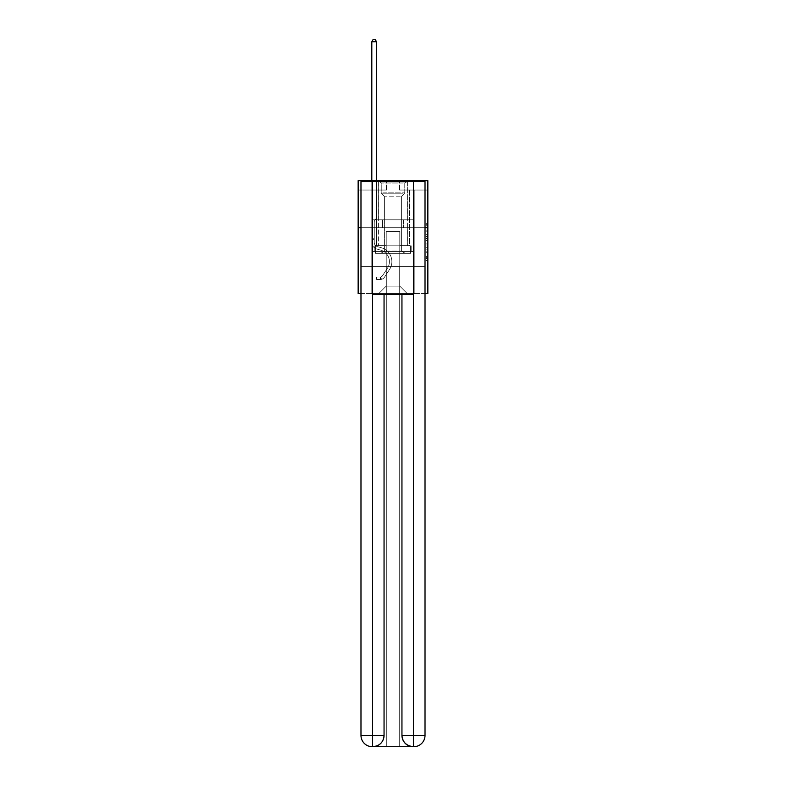 <?xml version="1.0" encoding="UTF-8"?>
<svg xmlns="http://www.w3.org/2000/svg" width="786" height="786" viewBox="0 0 786 786"><rect width="100%" height="100%" fill="white"/><g stroke="black" fill="none" stroke-linecap="round" stroke-linejoin="round"><path stroke-width="0.59" stroke-dasharray="3.93 2.95" d="M425.963 234.631L425.963 240.555L427.849 240.555L427.849 258.486L427.849 225.199L427.849 240.555L425.963 240.555L425.963 224.649L425.963 260.333L425.963 223.352L425.963 257.749L427.849 257.749L425.963 257.749L427.849 257.749L425.963 257.749L425.963 251.834L425.963 260.333L427.849 260.333L427.849 223.352L427.849 257.651L427.849 243.139L425.963 243.139L427.849 243.139L427.849 251.834L427.849 225.946L425.963 225.946L427.849 225.946L427.849 260.333L427.849 225.199L427.849 260.333L425.963 260.333L425.963 223.352L427.849 223.352L427.849 225.199L427.849 223.352L427.849 225.199L427.849 223.352L427.849 224.649L427.849 223.352L425.963 223.352L425.963 225.946L427.849 225.946L425.963 225.946L425.963 234.631L427.849 234.631M407.698 180.623L407.698 219.805L378.302 219.805L407.698 219.805L378.302 219.805L407.698 219.805L407.698 180.623L378.302 180.623L378.302 219.805L378.302 180.623L407.698 180.623M427.849 238.335L427.849 236.478L427.849 238.335L425.963 238.335L425.963 230.888L425.963 252.797L425.963 247.295L427.849 247.295L425.963 247.295L425.963 260.333L427.849 260.333L425.963 260.333L427.849 260.333L425.963 260.333L425.963 223.352L427.849 223.352L425.963 223.352L427.849 223.352L425.963 223.352L425.963 238.335L427.849 238.335M427.849 227.714L427.849 293.65L358.151 293.65L358.151 227.714L427.849 227.714L427.849 180.623L399.593 180.623L427.849 180.623L427.849 190.045L427.849 180.623L358.151 180.623L386.407 180.623L358.151 180.623L358.151 227.714L427.849 227.714L358.151 227.714M360.98 293.65L425.02 293.65M371.807 293.65L414.193 293.65L414.193 190.045L409.486 190.045L414.193 190.045L409.486 190.045L414.193 190.045L409.486 190.045L414.193 190.045L409.486 190.045L414.193 190.045L409.486 190.045L414.193 190.045L409.486 190.045L414.193 190.045L414.193 293.65L414.193 190.045L414.193 293.65L414.193 190.045L414.193 293.65L414.193 190.045L414.193 293.65L414.193 190.045L414.193 293.65L414.193 190.045L414.193 293.65L371.807 293.65L378.685 293.65L371.807 293.65L378.685 293.65L371.807 293.65L378.685 293.65L371.807 293.65L378.685 293.65L371.807 293.65L378.685 293.65L371.807 293.65L371.807 190.045L376.514 190.045L371.807 190.045L376.514 190.045L371.807 190.045L376.514 190.045L371.807 190.045L376.514 190.045L371.807 190.045L376.514 190.045L371.807 190.045L376.514 190.045L371.807 190.045L371.807 293.65M427.849 190.045L399.593 190.045L427.849 190.045M358.151 190.045L386.407 190.045L358.151 190.045L358.151 180.623L358.151 190.045M386.221 286.114L386.221 231.487L386.221 286.114L386.221 231.487L399.779 231.487L399.779 286.114L386.221 286.114L378.685 293.65L386.221 286.114L386.221 231.487L386.221 286.114L386.221 231.487L386.034 245.615L376.514 245.615L376.514 190.045L376.514 245.615L376.514 190.045L376.514 245.615L376.514 190.045L376.514 245.615L376.514 190.045L376.514 245.615L376.514 190.045L376.514 245.615L376.514 190.045L376.514 245.615L386.034 245.615L376.514 245.615L386.034 245.615L376.514 245.615L386.034 245.615L376.514 245.615L386.034 245.615L376.514 245.615L386.034 245.615L376.514 245.615L386.034 245.615L386.221 231.487L386.221 286.114L378.685 293.65L386.221 286.114L386.221 231.487L386.221 286.114L378.685 293.65L386.221 286.114L386.221 231.487L386.221 286.114L378.685 293.65L386.221 286.114L386.221 231.487L386.221 286.114L378.685 293.65L386.221 286.114L378.685 293.65L386.221 286.114L399.779 286.114L399.779 231.487L399.779 286.114L407.315 293.65L399.779 286.114L399.779 231.487L399.779 286.114L407.315 293.65L399.779 286.114L399.779 231.487L399.779 286.114L407.315 293.65L399.779 286.114L399.779 231.487L399.779 286.114L407.315 293.65L399.779 286.114L399.779 231.487L399.779 286.114L407.315 293.65L399.779 286.114L399.779 231.487L399.779 286.114L407.315 293.65L399.779 286.114L399.779 231.487L386.221 231.487L386.221 286.114L378.685 293.65L386.221 286.114M425.02 227.714L360.98 227.714L360.98 181.566L360.98 735.401A11.299 11.299 0 0 0 372.279 746.7L399.691 746.7L399.691 266.336L425.02 266.336L425.02 181.566L360.98 181.566L425.02 181.566L425.02 227.714L360.98 227.714L360.98 735.401A11.299 11.299 0 0 0 372.279 746.7L372.751 746.7A11.299 11.299 0 0 0 384.049 735.401L384.049 294.593L372.564 294.593L372.564 181.566L360.98 181.566L360.98 227.714L425.02 227.714L360.98 227.714L425.02 227.714L425.02 735.401L425.02 181.566L413.436 181.566L413.436 294.593L401.951 294.593L401.951 735.401A11.299 11.299 0 0 0 413.249 746.7L413.721 746.7A11.299 11.299 0 0 0 425.02 735.401A11.299 11.299 0 0 1 413.721 746.7L399.691 746.7L413.721 746.7A11.299 11.299 0 0 0 425.02 735.401L413.436 735.401L413.436 746.7M399.966 231.487L399.966 245.615L399.966 231.487M407.315 293.65L399.779 286.114L407.315 293.65M399.593 190.045L399.593 180.623L399.593 190.045M386.407 190.045L386.407 180.623L386.407 190.045M409.486 190.045L409.486 245.615L399.966 245.615L409.486 245.615L399.966 245.615L409.486 245.615L399.966 245.615L409.486 245.615L399.966 245.615L409.486 245.615L399.966 245.615L409.486 245.615L399.966 245.615L409.486 245.615L409.486 190.045M413.986 227.714L372.014 227.714L413.986 227.714L413.986 219.805L372.014 219.805L403.493 219.805L403.493 227.714L403.493 219.805L382.507 219.805L382.507 227.714L382.507 219.805L372.014 219.805L372.014 227.714L372.014 219.805L413.986 219.805L413.986 227.714M382.507 219.805L382.507 227.714L382.507 219.805M403.493 219.805L403.493 227.714L403.493 219.805M425.963 240.555L427.849 240.555L425.963 240.555M425.963 224.649L425.963 223.352L425.963 224.649L427.849 224.649L425.963 224.649M425.963 252.709L425.963 244.986L425.963 252.709L427.849 252.709L425.963 252.709M425.963 244.986L425.963 243.139L427.849 243.139L425.963 243.139L425.963 244.986L427.849 244.986L425.963 244.986M425.963 230.888L425.963 225.946L425.963 230.888L427.849 230.888L425.963 230.888M425.963 223.352L427.849 223.352L425.963 223.352L425.963 225.199L425.963 223.352L427.849 223.352M425.963 260.333L427.849 260.333L425.963 260.333L425.963 258.486L425.963 260.333M371.807 180.623L371.807 242.412A6.878 6.878 0 0 0 376.838 249.034A6.878 6.878 0 0 1 371.807 242.412A6.878 6.878 0 0 0 376.838 249.034A6.878 6.878 0 0 1 371.807 242.412A6.878 6.878 0 0 0 376.838 249.034A6.878 6.878 0 0 1 371.807 242.412A6.878 6.878 0 0 0 376.838 249.034A6.878 6.878 0 0 1 371.807 242.412A6.878 6.878 0 0 0 376.838 249.034A6.878 6.878 0 0 1 371.807 242.412A6.878 6.878 0 0 0 376.838 249.034A6.878 6.878 0 0 1 371.807 242.412A6.878 6.878 0 0 0 376.838 249.034L380.67 250.105A11.967 11.967 0 0 1 387.459 268.193A11.967 11.967 0 0 0 380.67 250.105A11.967 11.967 0 0 1 387.459 268.193A11.967 11.967 0 0 0 380.67 250.105L376.838 249.034L380.67 250.105A11.967 11.967 0 0 1 387.459 268.193A11.967 11.967 0 0 0 380.67 250.105L376.838 249.034L380.67 250.105A11.967 11.967 0 0 1 387.459 268.193A11.967 11.967 0 0 0 380.67 250.105A11.967 11.967 0 0 1 387.459 268.193A11.967 11.967 0 0 0 380.67 250.105L376.838 249.034L380.67 250.105A11.967 11.967 0 0 1 387.459 268.193A11.967 11.967 0 0 0 380.67 250.105A11.967 11.967 0 0 1 387.459 268.193L382.409 275.886L387.459 268.193A11.967 11.967 0 0 0 380.67 250.105L376.838 249.034L380.67 250.105A11.967 11.967 0 0 1 387.459 268.193L382.409 275.886L387.459 268.193A11.967 11.967 0 0 0 380.67 250.105A11.967 11.967 0 0 1 387.459 268.193L382.409 275.886L387.459 268.193A11.967 11.967 0 0 0 380.67 250.105A11.967 11.967 0 0 1 387.459 268.193L382.409 275.886A2.545 2.545 0 0 1 381.79 276.544C380.365 277.193 380.365 277.193 381.79 276.544C380.365 277.193 380.365 277.193 381.79 276.544A2.545 2.545 0 0 0 382.409 275.886L387.459 268.193L382.409 275.886A2.545 2.545 0 0 1 380.375 277.036A2.545 2.545 0 0 0 382.409 275.886A2.545 2.545 0 0 1 381.79 276.544C380.365 277.193 380.365 277.193 381.79 276.544C380.365 277.193 380.365 277.193 381.79 276.544A2.545 2.545 0 0 0 382.409 275.886L387.459 268.193A11.967 11.967 0 0 0 380.67 250.105A11.967 11.967 0 0 1 387.459 268.193L382.409 275.886A2.545 2.545 0 0 1 380.375 277.036A2.545 2.545 0 0 0 382.409 275.886A2.545 2.545 0 0 1 381.79 276.544C380.365 277.193 380.365 277.193 381.79 276.544C380.365 277.193 380.365 277.193 381.79 276.544A2.545 2.545 0 0 0 382.409 275.886L387.459 268.193L382.409 275.886A2.545 2.545 0 0 1 380.375 277.036A2.545 2.545 0 0 0 382.409 275.886A2.545 2.545 0 0 1 381.79 276.544C380.365 277.193 380.365 277.193 381.79 276.544C380.365 277.193 380.365 277.193 381.79 276.544A2.545 2.545 0 0 0 382.409 275.886L387.459 268.193L382.409 275.886A2.545 2.545 0 0 1 380.375 277.036A2.545 2.545 0 0 0 382.409 275.886A2.545 2.545 0 0 1 381.79 276.544C380.365 277.193 380.365 277.193 381.79 276.544C380.365 277.193 380.365 277.193 381.79 276.544A2.545 2.545 0 0 0 382.409 275.886L387.459 268.193A11.967 11.967 0 0 0 380.67 250.105A11.967 11.967 0 0 1 387.459 268.193L382.409 275.886A2.545 2.545 0 0 1 380.375 277.036A2.545 2.545 0 0 0 382.409 275.886A2.545 2.545 0 0 1 381.79 276.544A2.545 2.545 0 0 0 382.409 275.886L387.459 268.193L382.409 275.886A2.545 2.545 0 0 1 380.375 277.036L376.612 277.036L376.612 279.482L376.612 277.036L380.375 277.036L380.375 279.482L376.612 279.482L380.375 279.482L380.375 277.036L376.612 277.036L376.612 279.482L376.612 277.036L380.375 277.036L380.375 279.482L376.612 279.482L380.375 279.482L380.375 277.036L376.612 277.036L376.612 279.482L376.612 277.036L380.375 277.036L380.375 279.482L376.612 279.482L380.375 279.482L380.375 277.036L376.612 277.036L376.612 279.482L376.612 277.036L380.375 277.036L380.375 279.482L376.612 279.482L380.375 279.482L380.375 277.036L376.612 277.036L376.612 279.482L376.612 277.036L380.375 277.036L380.375 279.482L376.612 279.482L380.375 279.482L380.375 277.036L376.612 277.036L380.375 277.036L380.375 279.482L380.375 277.036A2.545 2.545 0 0 0 382.409 275.886L387.459 268.193A11.967 11.967 0 0 0 380.67 250.105L376.838 249.034A6.878 6.878 0 0 1 371.807 242.412L371.807 41.746L376.514 41.746L376.514 218.262L375.453 219.323A4.097 4.097 0 0 0 374.254 222.212A4.097 4.097 0 0 1 375.453 219.323L376.514 218.262L376.514 41.746L371.807 41.746L376.514 41.746L375.109 39.3L373.222 39.3L375.109 39.3L373.222 39.3L371.807 41.746L376.514 41.746L375.109 39.3L373.222 39.3L371.807 41.746L376.514 41.746L376.514 218.262L375.453 219.323A4.097 4.097 0 0 0 374.254 222.212A4.097 4.097 0 0 1 375.453 219.323L376.514 218.262L376.514 41.746L371.807 41.746L376.514 41.746L375.109 39.3L373.222 39.3L375.109 39.3L373.222 39.3L371.807 41.746L376.514 41.746L375.109 39.3L373.222 39.3L371.807 41.746L371.807 242.412A6.878 6.878 0 0 0 376.838 249.034A6.878 6.878 0 0 1 371.807 242.412L371.807 41.746L371.807 242.412A6.878 6.878 0 0 0 376.838 249.034A6.878 6.878 0 0 1 371.807 242.412L371.807 41.746L376.514 41.746L376.514 218.262L375.453 219.323A4.097 4.097 0 0 0 374.254 222.212A4.097 4.097 0 0 1 375.453 219.323L376.514 218.262L376.514 41.746L375.109 39.3L373.222 39.3L371.807 41.746L371.807 242.412A6.878 6.878 0 0 0 376.838 249.034A6.878 6.878 0 0 1 371.807 242.412L371.807 41.746L373.222 39.3L375.109 39.3L376.514 41.746L376.514 218.262L375.453 219.323A4.097 4.097 0 0 0 374.254 222.212A4.097 4.097 0 0 1 375.453 219.323L376.514 218.262L376.514 41.746L371.807 41.746L371.807 242.412A6.878 6.878 0 0 0 376.838 249.034L380.67 250.105L376.838 249.034A6.878 6.878 0 0 1 371.807 242.412L371.807 41.746L373.222 39.3L371.807 41.746L376.514 41.746L375.109 39.3L376.514 41.746L376.514 218.262L375.453 219.323A4.097 4.097 0 0 0 374.254 222.212A4.097 4.097 0 0 1 375.453 219.323L376.514 218.262L376.514 41.746L375.109 39.3L373.222 39.3L371.807 41.746L371.807 242.412A6.878 6.878 0 0 0 376.838 249.034A6.878 6.878 0 0 1 371.807 242.412L371.807 41.746L373.222 39.3L371.807 41.746M374.254 238.227L371.807 238.227L374.254 238.227L374.254 242.412L374.254 222.212A4.097 4.097 0 0 1 375.453 219.323A4.097 4.097 0 0 0 374.254 222.212L374.254 242.412L374.254 238.227L371.807 238.227L374.254 238.227L374.254 242.412A4.431 4.431 0 0 0 377.496 246.676A4.431 4.431 0 0 1 374.254 242.412L374.254 222.212L374.254 242.412A4.431 4.431 0 0 0 377.496 246.676A4.431 4.431 0 0 1 374.254 242.412L374.254 222.212L374.254 242.412L374.254 238.227L371.807 238.227L374.254 238.227L374.254 242.412A4.431 4.431 0 0 0 377.496 246.676A4.431 4.431 0 0 1 374.254 242.412L374.254 222.212L374.254 242.412A4.431 4.431 0 0 0 377.496 246.676L381.328 247.747L377.496 246.676A4.431 4.431 0 0 1 374.254 242.412L374.254 238.227M380.375 279.482A4.991 4.991 0 0 0 384.462 277.232L389.512 269.529A14.413 14.413 0 0 0 381.328 247.747L377.496 246.676A4.431 4.431 0 0 1 374.254 242.412A4.431 4.431 0 0 0 377.496 246.676A4.431 4.431 0 0 1 374.254 242.412L374.254 222.212L374.254 242.412A4.431 4.431 0 0 0 377.496 246.676L381.328 247.747L377.496 246.676A4.431 4.431 0 0 1 374.254 242.412A4.431 4.431 0 0 0 377.496 246.676A4.431 4.431 0 0 1 374.254 242.412A4.431 4.431 0 0 0 377.496 246.676L381.328 247.747A14.413 14.413 0 0 1 389.512 269.529A14.413 14.413 0 0 0 381.328 247.747L377.496 246.676A4.431 4.431 0 0 1 374.254 242.412A4.431 4.431 0 0 0 377.496 246.676L381.328 247.747L377.496 246.676A4.431 4.431 0 0 1 374.254 242.412A4.431 4.431 0 0 0 377.496 246.676A4.431 4.431 0 0 1 374.254 242.412A4.431 4.431 0 0 0 377.496 246.676L381.328 247.747L377.496 246.676A4.431 4.431 0 0 1 374.254 242.412A4.431 4.431 0 0 0 377.496 246.676L381.328 247.747A14.413 14.413 0 0 1 389.512 269.529A14.413 14.413 0 0 0 381.328 247.747L377.496 246.676L381.328 247.747A14.413 14.413 0 0 1 389.512 269.529L384.462 277.232L389.512 269.529A14.413 14.413 0 0 0 381.328 247.747L377.496 246.676L381.328 247.747A14.413 14.413 0 0 1 389.512 269.529A14.413 14.413 0 0 0 381.328 247.747L377.496 246.676L381.328 247.747A14.413 14.413 0 0 1 389.512 269.529A14.413 14.413 0 0 0 381.328 247.747L377.496 246.676L381.328 247.747A14.413 14.413 0 0 1 389.512 269.529L384.462 277.232L389.512 269.529A14.413 14.413 0 0 0 381.328 247.747A14.413 14.413 0 0 1 389.512 269.529A14.413 14.413 0 0 0 381.328 247.747A14.413 14.413 0 0 1 389.512 269.529L384.462 277.232A4.991 4.991 0 0 1 381.79 279.246A4.991 4.991 0 0 0 384.462 277.232L389.512 269.529A14.413 14.413 0 0 0 381.328 247.747A14.413 14.413 0 0 1 389.512 269.529L384.462 277.232L389.512 269.529A14.413 14.413 0 0 0 381.328 247.747A14.413 14.413 0 0 1 389.512 269.529A14.413 14.413 0 0 0 381.328 247.747A14.413 14.413 0 0 1 389.512 269.529L384.462 277.232L389.512 269.529A14.413 14.413 0 0 0 381.328 247.747A14.413 14.413 0 0 1 389.512 269.529L384.462 277.232A4.991 4.991 0 0 1 381.79 279.246C380.336 279.561 380.336 279.561 381.79 279.246C380.336 279.561 380.336 279.561 381.79 279.246A4.991 4.991 0 0 0 384.462 277.232L389.512 269.529L384.462 277.232A4.991 4.991 0 0 1 381.79 279.246C380.336 279.561 380.336 279.561 381.79 279.246C380.336 279.561 380.336 279.561 381.79 279.246A4.991 4.991 0 0 0 384.462 277.232L389.512 269.529L384.462 277.232A4.991 4.991 0 0 1 381.79 279.246C380.336 279.561 380.336 279.561 381.79 279.246C380.336 279.561 380.336 279.561 381.79 279.246A4.991 4.991 0 0 0 384.462 277.232L389.512 269.529L384.462 277.232A4.991 4.991 0 0 1 381.79 279.246C380.336 279.561 380.336 279.561 381.79 279.246C380.336 279.561 380.336 279.561 381.79 279.246A4.991 4.991 0 0 0 384.462 277.232L389.512 269.529L384.462 277.232A4.991 4.991 0 0 1 381.79 279.246C380.336 279.561 380.336 279.561 381.79 279.246C380.336 279.561 380.336 279.561 381.79 279.246A4.991 4.991 0 0 0 384.462 277.232A4.991 4.991 0 0 1 380.375 279.482A4.991 4.991 0 0 0 384.462 277.232A4.991 4.991 0 0 1 380.375 279.482A4.991 4.991 0 0 0 384.462 277.232A4.991 4.991 0 0 1 380.375 279.482A4.991 4.991 0 0 0 384.462 277.232A4.991 4.991 0 0 1 380.375 279.482A4.991 4.991 0 0 0 384.462 277.232A4.991 4.991 0 0 1 380.375 279.482A4.991 4.991 0 0 0 384.462 277.232A4.991 4.991 0 0 1 380.375 279.482L376.612 279.482L380.375 279.482M381.986 182.126L405.714 182.126L381.986 182.126M403.198 183.069L381.23 183.069L403.198 183.069M382.399 253.338L405.242 253.338L382.399 253.338M385.739 251.107L401.381 251.107L385.739 251.107M400.261 196.824L384.619 196.824L400.261 196.824M380.355 182.126L407.6 182.126L380.355 182.126M380.355 245.802L407.6 245.802L380.355 245.802M410.616 245.802L375.384 245.802L410.616 245.802L410.616 253.338L375.384 253.338L410.616 253.338L375.384 253.338L410.616 253.338L410.616 245.802L393 245.802L393 253.338L393 245.802L375.384 245.802L375.384 253.338L375.384 245.802L410.616 245.802L410.616 253.338L410.616 245.802M393 245.802L393 253.338L393 245.802L411.176 245.802L411.176 251.451L414.193 251.451L393 251.451L411.176 251.451L411.176 245.802L374.824 245.802L374.824 251.451L371.807 251.451L371.807 266.336L425.02 266.336L360.98 266.336L371.807 266.336L371.807 251.451L414.193 251.451L414.193 266.336L414.193 251.451L414.193 266.336L414.193 251.451L371.807 251.451L393 251.451L374.824 251.451L374.824 245.802L393 245.802L393 251.451L393 245.802L374.824 245.802L374.824 251.451L374.824 245.802L411.176 245.802L411.176 251.451L411.176 245.802L393 245.802M375.384 245.802L375.384 253.338L375.384 245.802M407.698 227.714L407.698 245.802L378.302 245.802L407.698 245.802L378.302 245.802L407.698 245.802L407.698 227.714L378.302 227.714L378.302 245.802L378.302 227.714L407.698 227.714M360.98 227.714L360.98 266.336L386.309 266.336L386.309 746.7L372.279 746.7A11.299 11.299 0 0 1 360.98 735.401L360.98 266.336L386.309 266.336L386.309 746.7L386.309 266.336L399.691 266.336L386.309 266.336L386.309 746.7L399.691 746.7L399.691 266.336L399.691 746.7L399.691 266.336L425.02 266.336L425.02 735.401A11.299 11.299 0 0 1 413.721 746.7M372.564 181.566L413.436 181.566M372.564 294.593L413.436 294.593L401.951 294.593L401.951 735.401C402.491 742.2 406.264 745.973 413.249 746.7L372.751 746.7C379.707 745.826 383.48 742.063 384.049 735.401L384.049 294.593L401.951 294.593L372.564 294.593L372.476 746.7M371.807 251.451L371.807 266.336L371.807 251.451M376.514 41.746L375.109 39.3L376.514 41.746L376.514 218.262L375.453 219.323L376.514 218.262L376.514 180.623M381.79 279.246C380.336 279.561 380.336 279.561 381.79 279.246C380.336 279.561 380.336 279.561 381.79 279.246L381.79 276.544C380.365 277.193 380.365 277.193 381.79 276.544C380.365 277.193 380.365 277.193 381.79 276.544L381.79 279.246M376.612 279.482L376.612 277.036L376.612 279.482M425.963 251.834L427.849 251.834L425.963 251.834M425.963 249.054L427.849 249.054M425.963 231.86L427.849 231.86L425.963 231.86M425.963 225.199L427.849 225.199M425.963 258.486L427.849 258.486M425.963 256.452L427.849 256.452M425.963 227.233L427.849 227.233M425.963 238.698L427.849 238.698L425.963 238.698M425.963 249.152L427.849 249.152L425.963 249.152M425.963 252.797L427.849 252.797L425.963 252.797M425.963 236.478L427.849 236.478L425.963 236.478M374.254 239.357L371.807 239.357L374.254 239.357M382.802 192.884L404.77 192.884L382.802 192.884M402.864 193.818L381.613 193.818L402.864 193.818M401.951 735.401L413.436 735.401L413.436 294.593M384.049 735.401L360.98 735.401M425.963 257.651L427.849 257.651M425.963 257.749L427.849 257.749M425.963 225.946L427.849 225.946M380.66 277.006L380.66 279.472L380.66 277.006M381.23 183.069L380.286 182.126L381.23 183.069L381.23 192.884L384.619 196.824L384.619 251.107L380.758 253.338L384.619 251.107L384.619 196.824L381.23 192.884L381.23 183.069M407.6 182.126L407.6 245.802L407.6 182.126M378.4 182.126L378.4 245.802L378.4 182.126M404.77 192.884L404.77 183.069L405.714 182.126L404.77 183.069L404.77 192.884L401.381 196.824L401.381 251.107L405.242 253.338L401.381 251.107L401.381 196.824L404.77 192.884"/><path stroke-width="1.18" d="M360.98 227.714L358.151 227.714L358.151 180.623L427.849 180.623L427.849 293.65L425.02 293.65M358.151 227.714L358.151 293.65L360.98 293.65M427.849 227.714L425.02 227.714M372.279 746.7A11.299 11.299 0 0 1 360.98 735.401L384.049 735.401L384.049 294.593L384.049 735.401A11.299 11.299 0 0 1 372.751 746.7L372.279 746.7A11.299 11.299 0 0 1 360.98 735.401L360.98 181.566L372.564 181.566L372.564 294.593L413.436 294.593L413.436 181.566L372.564 181.566M413.436 181.566L425.02 181.566L425.02 735.401A11.299 11.299 0 0 1 413.721 746.7L413.249 746.7A11.299 11.299 0 0 1 401.951 735.401L401.951 294.593L401.951 735.401C402.52 742.063 406.293 745.826 413.249 746.7L372.751 746.7C379.736 745.973 383.509 742.2 384.049 735.401M401.951 735.401L413.436 735.401L413.524 746.7M372.564 294.593L372.564 746.7M376.514 180.623L376.514 41.746L371.807 41.746L371.807 180.623M371.807 41.746L373.222 39.3L375.109 39.3L376.514 41.746M413.436 294.593L413.436 735.401L425.02 735.401"/></g></svg>
